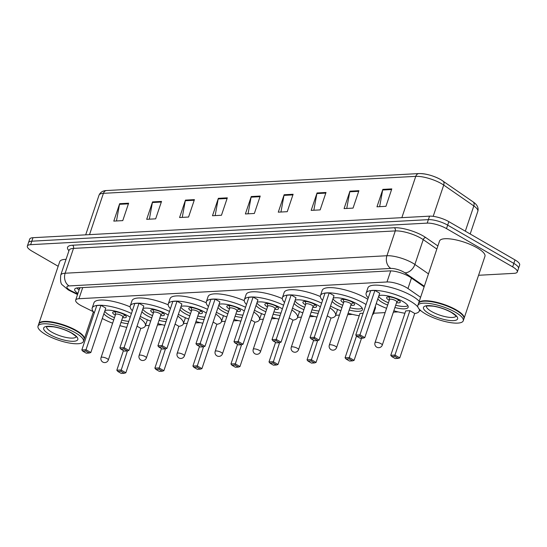 <?xml version="1.0" encoding="UTF-8"?>
<svg xmlns="http://www.w3.org/2000/svg" width="547" height="547" viewBox="0 0 547 547"><rect width="100%" height="100%" fill="white"/><g stroke="black" fill="none" stroke-linecap="round" stroke-linejoin="round"><path stroke-width="0.82" d="M420.602 297.281L407.953 288.515A14.372 4.082 -161.4 0 0 406.291 287.469A14.372 4.082 -161.4 0 0 386.982 281.972L78.959 298.717A14.372 4.082 -161.4 0 0 75.671 300.112A14.372 4.082 -161.4 0 0 82.255 306.217L93.366 311.708M145.427 325.629L149.222 325.424M157.461 324.98L162.206 324.72M183.471 323.564L187.265 323.359M195.505 322.908L200.243 322.655M221.514 321.499L225.302 321.287M233.542 320.843L238.287 320.583M259.551 319.427L263.346 319.222M271.585 318.778L276.324 318.518M297.595 317.363L301.383 317.157M309.629 316.706L314.368 316.446M335.632 315.291L339.427 315.086M347.666 314.641L352.405 314.381M373.676 313.226L385.122 312.604M393.361 312.152L398.107 311.899M419.371 310.744L420.8 310.662M424.116 286.833L410.558 277.438A14.372 4.082 -161.4 0 0 408.903 276.392A14.372 4.082 -161.4 0 0 389.594 270.902L77.975 287.838A14.372 4.082 -161.4 0 0 74.686 289.233A14.372 4.082 -161.4 0 0 77.92 293.424M58.173 266.28L31.999 251.141A14.372 4.082 18.6 0 1 27.35 246.068A14.372 4.082 18.6 0 1 30.639 244.673L427.2 223.121A14.372 4.082 18.6 0 1 446.502 228.612L512.655 266.881A14.372 4.082 18.6 0 1 517.305 271.955A14.372 4.082 18.6 0 1 514.016 273.35L478.563 275.278M27.35 246.068L29.695 239.101A14.372 4.082 18.6 0 1 32.984 237.706L429.539 216.154A14.372 4.082 18.6 0 1 448.848 221.644L515 259.914L513.824 263.401A14.372 4.082 18.6 0 1 518.481 268.474A14.372 4.082 18.6 0 0 513.824 263.401L447.678 225.132L513.824 263.401L512.655 266.881M429.539 216.154L428.369 219.634A14.372 4.082 18.6 0 1 447.678 225.132A14.372 4.082 18.6 0 0 428.369 219.634L31.808 241.193L428.369 219.634L427.2 223.121M28.519 242.588A14.372 4.082 18.6 0 1 31.808 241.193A14.372 4.082 18.6 0 0 28.519 242.588M79.089 289.944A14.372 4.082 18.6 0 1 76.73 287.982M116.463 220.967L119.499 204.318A3.836 2.995 -93.1 0 1 119.656 203.689L113.797 221.111L122.767 220.619L128.627 203.204L119.656 203.689M149.358 219.176L152.394 202.534A3.836 2.995 -93.1 0 1 152.551 201.905L146.692 219.32L155.663 218.834L161.529 201.419L152.551 201.905M182.254 217.391L185.289 200.742A3.836 2.995 -93.1 0 1 185.454 200.113L179.587 217.535L188.565 217.043L194.424 199.628L185.454 200.113M215.156 215.6L218.185 198.958A3.836 2.995 -93.1 0 1 218.349 198.329L212.489 215.744L221.46 215.258L227.32 197.843L218.349 198.329M379.639 206.663L382.674 190.014A3.836 2.995 -93.1 0 1 382.832 189.385L376.972 206.807L385.943 206.315L391.802 188.9L382.832 189.385M346.743 208.448L349.772 191.806A3.836 2.995 -93.1 0 1 349.936 191.177L344.077 208.592L353.047 208.106L358.907 190.691L349.936 191.177M313.841 210.239L316.877 193.59A3.836 2.995 -93.1 0 1 317.041 192.961L311.175 210.383L320.152 209.891L326.012 192.476L317.041 192.961M280.946 212.024L283.982 195.382A3.836 2.995 -93.1 0 1 284.139 194.753L278.279 212.168L287.25 211.682L293.117 194.267L284.139 194.753M248.051 213.815L251.087 197.166A3.836 2.995 -93.1 0 1 251.244 196.537L245.384 213.959L254.355 213.467L260.215 196.052L251.244 196.537M419.645 173.611A15.719 4.465 18.6 0 1 440.752 179.614M515 259.914A14.372 4.082 18.6 0 1 519.65 264.987L517.305 271.955M418.585 303.325A23.959 6.803 18.6 0 1 418.646 303.1A23.959 6.803 18.6 0 1 432.882 301.506A23.959 6.803 18.6 0 1 456.301 309.93A23.959 6.803 18.6 0 1 464.061 318.381A23.959 6.803 18.6 0 1 463.972 318.6M418.646 303.1L439.528 241.049A23.959 6.803 18.6 0 1 453.764 239.456A23.959 6.803 18.6 0 1 477.189 247.88A23.959 6.803 18.6 0 1 484.943 256.331L464.061 318.381M420.301 301.903A23.719 6.735 18.6 0 1 420.445 301.841A23.719 6.735 18.6 0 1 456.082 310.156A23.719 6.735 18.6 0 1 463.384 316.296A23.719 6.735 18.6 0 1 463.459 316.426M417.84 305.493L418.496 303.537A23.959 6.803 18.6 0 1 420.158 301.965A23.959 6.803 18.6 0 1 456.157 310.361A23.959 6.803 18.6 0 1 463.535 316.563A23.959 6.803 18.6 0 1 463.911 318.819L463.254 320.781A23.959 6.803 18.6 0 1 449.012 322.368A23.959 6.803 18.6 0 1 425.593 313.951A23.959 6.803 18.6 0 1 417.84 305.493A23.959 6.803 18.6 0 1 432.075 303.906A23.959 6.803 18.6 0 1 455.501 312.323A23.959 6.803 18.6 0 1 463.254 320.781M368.268 297.91A28.034 7.959 18.6 0 1 366.148 293.117A28.034 7.959 18.6 0 1 382.811 291.257A28.034 7.959 18.6 0 1 410.216 301.103A28.034 7.959 18.6 0 1 417.874 306.976M366.148 293.117L367.912 287.893A28.034 7.959 18.6 0 1 384.568 286.026A28.034 7.959 18.6 0 1 411.973 295.879A28.034 7.959 18.6 0 1 419.248 301.308M378.914 295.606A16.294 4.629 18.6 0 1 402.886 301.506A16.294 4.629 18.6 0 1 408.158 307.25A16.294 4.629 18.6 0 1 394.92 307.544M387.652 305.096A16.294 4.629 18.6 0 1 382.551 302.607A16.294 4.629 18.6 0 1 377.827 298.847M359.748 336.138L356.76 336.302L360.206 338.292L363.194 338.135L359.748 336.138L359.953 334.839L364.774 337.629L379.721 293.213L374.9 290.423L370.709 290.648L355.762 335.065L359.953 334.839L374.9 290.423M419.187 309.096A28.034 7.959 18.6 0 1 419.289 310.997A28.034 7.959 18.6 0 1 414.701 313.54M404.93 313.233A28.034 7.959 18.6 0 1 393.833 310.758M386.572 308.31A28.034 7.959 18.6 0 1 376.233 303.578M394.749 356.391L391.761 356.555L395.207 358.545L398.195 358.388L394.749 356.391L394.955 355.092L399.775 357.882L414.729 313.465L409.901 310.675L405.717 310.901L390.77 355.318L394.955 355.092L409.901 310.675M391.761 356.555L390.77 355.318M399.775 357.882L398.195 358.388M356.76 336.302L355.762 335.065M364.774 337.629L363.194 338.135M388.432 302.785A15.815 4.492 18.6 0 1 383.584 300.419A15.815 4.492 18.6 0 1 378.688 296.283M396.534 302.737A7.186 2.044 -161.4 0 0 400.26 302.17A7.186 2.044 -161.4 0 0 397.936 299.633A7.186 2.044 -161.4 0 0 390.914 297.11A7.186 2.044 -161.4 0 0 386.64 297.589A7.186 2.044 -161.4 0 0 388.965 300.125A7.186 2.044 -161.4 0 0 389.266 300.296M407.871 305.657A15.815 4.492 18.6 0 1 395.693 305.233M396.698 302.115A3.836 1.087 -161.4 0 0 396.794 301.971A3.836 1.087 -161.4 0 0 395.549 300.618A3.836 1.087 -161.4 0 0 391.802 299.271A3.836 1.087 -161.4 0 0 389.526 299.53L375.016 342.634A3.836 3.836 0 0 0 378.859 347.687A3.836 3.836 0 0 0 382.285 345.082A3.836 1.087 -161.4 0 0 381.04 343.728A3.836 1.087 -161.4 0 0 375.892 342.265A3.836 1.087 -161.4 0 0 375.016 342.634M38.775 323.968A23.959 6.803 18.6 0 1 38.83 323.742A23.959 6.803 18.6 0 1 53.073 322.156A23.959 6.803 18.6 0 1 76.491 330.573A23.959 6.803 18.6 0 1 84.245 339.031A23.959 6.803 18.6 0 1 84.163 339.243M38.83 323.742L59.712 261.692A23.959 6.803 18.6 0 1 66.05 259.34M40.492 322.552A23.719 6.735 18.6 0 1 40.628 322.484A23.719 6.735 18.6 0 1 76.272 330.798A23.719 6.735 18.6 0 1 83.575 336.938A23.719 6.735 18.6 0 1 83.643 337.075M38.023 326.142L38.687 324.18A23.959 6.803 18.6 0 1 40.348 322.614A23.959 6.803 18.6 0 1 76.348 331.01A23.959 6.803 18.6 0 1 83.725 337.212A23.959 6.803 18.6 0 1 84.101 339.461L83.438 341.424A23.959 6.803 18.6 0 1 69.202 343.01A23.959 6.803 18.6 0 1 45.784 334.593A23.959 6.803 18.6 0 1 38.023 326.142A23.959 6.803 18.6 0 1 52.266 324.549A23.959 6.803 18.6 0 1 75.684 332.966A23.959 6.803 18.6 0 1 83.438 341.424M322.573 300.399A28.034 7.959 18.6 0 1 320.453 295.599A28.034 7.959 18.6 0 1 337.116 293.739A28.034 7.959 18.6 0 1 364.514 303.592A28.034 7.959 18.6 0 1 366.046 304.508M320.453 295.599L322.21 290.375A28.034 7.959 18.6 0 1 338.873 288.515A28.034 7.959 18.6 0 1 366.278 298.361A28.034 7.959 18.6 0 1 367.803 299.284M333.219 298.094A16.294 4.629 18.6 0 1 357.191 303.988A16.294 4.629 18.6 0 1 362.463 309.739A16.294 4.629 18.6 0 1 349.218 310.026M341.957 307.578A16.294 4.629 18.6 0 1 336.856 305.096A16.294 4.629 18.6 0 1 332.125 301.335M314.053 338.62L311.058 338.784L314.504 340.781L317.499 340.617L314.053 338.62L314.252 337.321L319.079 340.111L334.026 295.695L329.198 292.905L325.014 293.13L310.067 337.547L314.252 337.321L329.198 292.905M373.512 311.653A28.034 7.959 18.6 0 1 373.587 313.479A28.034 7.959 18.6 0 1 372.425 314.894M359.235 315.722A28.034 7.959 18.6 0 1 348.138 313.24M340.87 310.792A28.034 7.959 18.6 0 1 330.538 306.06M363.119 313.219L360.015 313.383L345.068 357.8L349.26 357.574L356.514 336.002M375.276 306.429A28.034 7.959 18.6 0 1 375.345 308.255L373.587 313.479M349.054 358.873L346.066 359.037L349.512 361.034L352.5 360.87L349.054 358.873L349.26 357.574L354.08 360.364L361.533 338.224M346.066 359.037L345.068 357.8M354.08 360.364L352.5 360.87M311.058 338.784L310.067 337.547M319.079 340.111L317.499 340.617M342.73 305.267A15.815 4.492 18.6 0 1 337.882 302.901A15.815 4.492 18.6 0 1 332.993 298.765M350.839 305.226A7.186 2.044 -161.4 0 0 354.565 304.658A7.186 2.044 -161.4 0 0 352.241 302.122A7.186 2.044 -161.4 0 0 345.212 299.592A7.186 2.044 -161.4 0 0 340.945 300.071A7.186 2.044 -161.4 0 0 343.27 302.607A7.186 2.044 -161.4 0 0 343.571 302.778M362.169 308.139A15.815 4.492 18.6 0 1 349.998 307.715M351.003 304.597A3.836 1.087 -161.4 0 0 351.092 304.46A3.836 1.087 -161.4 0 0 349.854 303.106A3.836 1.087 -161.4 0 0 346.107 301.759A3.836 1.087 -161.4 0 0 343.831 302.012L329.321 345.123A3.836 3.836 0 0 0 333.164 350.169A3.836 3.836 0 0 0 336.59 347.564A3.836 1.087 -161.4 0 0 335.345 346.21A3.836 1.087 -161.4 0 0 330.197 344.747A3.836 1.087 -161.4 0 0 329.321 345.123M284.529 302.464A28.034 7.959 18.6 0 1 282.416 297.671A28.034 7.959 18.6 0 1 321.65 303.134M282.416 297.671L284.173 292.44A28.034 7.959 18.6 0 1 320.337 296.522M295.175 300.159A16.294 4.629 18.6 0 1 319.147 306.053A16.294 4.629 18.6 0 1 320.405 306.826M318.21 313.342A16.294 4.629 18.6 0 1 311.181 312.091M303.913 309.65A16.294 4.629 18.6 0 1 298.812 307.161A16.294 4.629 18.6 0 1 294.088 303.4M276.009 340.692L273.021 340.856L276.467 342.846L279.455 342.682L276.009 340.692L276.214 339.386L281.035 342.176L295.982 297.766L291.161 294.977L286.977 295.202L272.023 339.619L276.214 339.386L291.161 294.977M329.937 307.852A28.034 7.959 18.6 0 1 335.55 315.551A28.034 7.959 18.6 0 1 330.962 318.087M316.973 317.034A28.034 7.959 18.6 0 1 310.101 315.304M302.833 312.863A28.034 7.959 18.6 0 1 292.495 308.132M308.023 361.102L311.469 363.099L314.457 362.934L311.017 360.945L308.023 361.102L307.031 359.871L311.216 359.639L316.043 362.429L330.99 318.019L327.243 315.851M337.424 309.397A28.034 7.959 18.6 0 1 337.308 310.327L335.55 315.551M311.017 360.945L317.636 340.576M307.031 359.871L313.622 340.268M316.043 362.429L314.457 362.934M273.021 340.856L272.023 339.619M281.035 342.176L279.455 342.682M304.693 307.339A15.815 4.492 18.6 0 1 299.845 304.966A15.815 4.492 18.6 0 1 294.949 300.829M312.795 307.291A7.186 2.044 -161.4 0 0 316.528 306.723A7.186 2.044 -161.4 0 0 314.197 304.187A7.186 2.044 -161.4 0 0 307.175 301.664A7.186 2.044 -161.4 0 0 302.901 302.135A7.186 2.044 -161.4 0 0 305.226 304.672A7.186 2.044 -161.4 0 0 305.527 304.843M319.004 310.99A15.815 4.492 18.6 0 1 311.954 309.787M312.959 306.662A3.836 1.087 -161.4 0 0 313.055 306.525A3.836 1.087 -161.4 0 0 311.811 305.171A3.836 1.087 -161.4 0 0 308.064 303.824A3.836 1.087 -161.4 0 0 305.787 304.077L291.277 347.188A3.836 3.836 0 0 0 295.12 352.241A3.836 3.836 0 0 0 298.546 349.636A3.836 1.087 -161.4 0 0 297.308 348.282A3.836 1.087 -161.4 0 0 292.16 346.819A3.836 1.087 -161.4 0 0 291.277 347.188M246.492 304.529A28.034 7.959 18.6 0 1 244.372 299.735A28.034 7.959 18.6 0 1 283.606 305.199M244.372 299.735L246.129 294.512A28.034 7.959 18.6 0 1 282.3 298.594M257.138 302.224A16.294 4.629 18.6 0 1 281.11 308.125A16.294 4.629 18.6 0 1 282.368 308.891M280.173 315.414A16.294 4.629 18.6 0 1 273.138 314.163M265.869 311.715A16.294 4.629 18.6 0 1 260.769 309.226A16.294 4.629 18.6 0 1 256.044 305.465M237.972 342.757L234.978 342.921L238.424 344.911L241.418 344.754L237.972 342.757L238.171 341.458L242.998 344.248L257.945 299.831L253.117 297.042L248.933 297.267L233.986 341.684L238.171 341.458L253.117 297.042M291.893 309.923A28.034 7.959 18.6 0 1 297.506 317.616A28.034 7.959 18.6 0 1 292.918 320.159M278.929 319.106A28.034 7.959 18.6 0 1 272.057 317.376M264.789 314.928A28.034 7.959 18.6 0 1 254.458 310.197M269.986 363.174L273.425 365.164L276.42 365.006L272.974 363.01L269.986 363.174L268.987 361.936L273.179 361.711L277.999 364.5L292.946 320.084L289.199 317.916M299.38 311.469A28.034 7.959 18.6 0 1 299.264 312.392L297.506 317.616M272.974 363.01L279.592 342.641M268.987 361.936L275.585 342.34M277.999 364.5L276.42 365.006M234.978 342.921L233.986 341.684M242.998 344.248L241.418 344.754M266.649 309.404A15.815 4.492 18.6 0 1 261.801 307.038A15.815 4.492 18.6 0 1 256.912 302.901M274.758 309.356A7.186 2.044 -161.4 0 0 278.485 308.788A7.186 2.044 -161.4 0 0 276.16 306.252A7.186 2.044 -161.4 0 0 269.131 303.729A7.186 2.044 -161.4 0 0 264.857 304.207A7.186 2.044 -161.4 0 0 267.189 306.744A7.186 2.044 -161.4 0 0 267.49 306.915M280.967 313.062A15.815 4.492 18.6 0 1 273.917 311.852M274.922 308.734A3.836 1.087 -161.4 0 0 275.011 308.59A3.836 1.087 -161.4 0 0 273.773 307.236A3.836 1.087 -161.4 0 0 270.027 305.889A3.836 1.087 -161.4 0 0 267.743 306.149L253.24 349.253A3.836 3.836 0 0 0 257.076 354.306A3.836 3.836 0 0 0 260.502 351.7A3.836 1.087 -161.4 0 0 259.264 350.347A3.836 1.087 -161.4 0 0 254.116 348.883A3.836 1.087 -161.4 0 0 253.24 349.253M208.448 306.6A28.034 7.959 18.6 0 1 206.328 301.8A28.034 7.959 18.6 0 1 245.569 307.27M206.328 301.8L208.092 296.577A28.034 7.959 18.6 0 1 244.256 300.659M219.094 304.296A16.294 4.629 18.6 0 1 243.066 310.19A16.294 4.629 18.6 0 1 244.324 310.963M242.13 317.479A16.294 4.629 18.6 0 1 235.101 316.228M227.832 313.787A16.294 4.629 18.6 0 1 222.732 311.298A16.294 4.629 18.6 0 1 218.007 307.537M199.928 344.829L196.941 344.986L200.387 346.983L203.375 346.819L199.928 344.829L200.134 343.523L204.954 346.313L219.901 301.896L215.08 299.106L210.889 299.339L195.942 343.748L200.134 343.523L215.08 299.106M253.849 311.988A28.034 7.959 18.6 0 1 259.469 319.687A28.034 7.959 18.6 0 1 254.881 322.224M240.892 321.171A28.034 7.959 18.6 0 1 234.013 319.441M226.752 316.993A28.034 7.959 18.6 0 1 216.414 312.269M231.942 365.239L235.388 367.235L238.376 367.071L234.93 365.075L231.942 365.239L230.95 364.001L235.135 363.776L239.955 366.565L254.909 322.149L251.162 319.981M261.343 313.534A28.034 7.959 18.6 0 1 261.227 314.457L259.469 319.687M234.93 365.075L241.555 344.706M230.95 364.001L237.542 344.405M239.955 366.565L238.376 367.071M196.941 344.986L195.942 343.748M204.954 346.313L203.375 346.819M228.612 311.475A15.815 4.492 18.6 0 1 223.764 309.103A15.815 4.492 18.6 0 1 218.868 304.966M236.714 311.428A7.186 2.044 -161.4 0 0 240.441 310.86A7.186 2.044 -161.4 0 0 238.116 308.323A7.186 2.044 -161.4 0 0 231.094 305.794A7.186 2.044 -161.4 0 0 226.82 306.272A7.186 2.044 -161.4 0 0 229.145 308.809A7.186 2.044 -161.4 0 0 229.446 308.98M242.923 315.127A15.815 4.492 18.6 0 1 235.873 313.916M236.878 310.799A3.836 1.087 -161.4 0 0 236.974 310.662A3.836 1.087 -161.4 0 0 235.73 309.308A3.836 1.087 -161.4 0 0 231.983 307.961A3.836 1.087 -161.4 0 0 229.706 308.214L215.197 351.324A3.836 3.836 0 0 0 219.039 356.377A3.836 3.836 0 0 0 222.465 353.772A3.836 1.087 -161.4 0 0 221.22 352.418A3.836 1.087 -161.4 0 0 216.072 350.948A3.836 1.087 -161.4 0 0 215.197 351.324M170.404 308.665A28.034 7.959 18.6 0 1 168.291 303.872A28.034 7.959 18.6 0 1 207.525 309.335M168.291 303.872L170.049 298.648A28.034 7.959 18.6 0 1 206.212 302.723M181.057 306.361A16.294 4.629 18.6 0 1 205.029 312.262A16.294 4.629 18.6 0 1 206.287 313.028M204.093 319.551A16.294 4.629 18.6 0 1 197.057 318.299M189.788 315.851A16.294 4.629 18.6 0 1 184.688 313.363A16.294 4.629 18.6 0 1 179.963 309.602M161.891 346.894L158.897 347.058L162.343 349.048L165.331 348.89L161.891 346.894L162.09 345.595L166.917 348.384L181.864 303.968L177.037 301.178L172.852 301.404L157.905 345.82L162.09 345.595L177.037 301.178M215.812 314.053A28.034 7.959 18.6 0 1 221.426 321.752A28.034 7.959 18.6 0 1 216.838 324.296M202.848 323.243A28.034 7.959 18.6 0 1 195.976 321.506M188.708 319.065A28.034 7.959 18.6 0 1 178.37 314.334M193.898 367.31L197.344 369.3L200.339 369.136L196.893 367.146L193.898 367.31L192.906 366.073L197.091 365.84L201.918 368.637L216.865 324.221L213.118 322.053M223.299 315.605A28.034 7.959 18.6 0 1 223.183 316.528L221.426 321.752M196.893 367.146L203.511 346.777M192.906 366.073L199.505 346.47M201.918 368.637L200.339 369.136M158.897 347.058L157.905 345.82M166.917 348.384L165.331 348.89M190.568 313.54A15.815 4.492 18.6 0 1 185.72 311.168A15.815 4.492 18.6 0 1 180.831 307.038M198.67 313.493A7.186 2.044 -161.4 0 0 202.404 312.925A7.186 2.044 -161.4 0 0 200.079 310.388A7.186 2.044 -161.4 0 0 193.05 307.865A7.186 2.044 -161.4 0 0 188.777 308.344A7.186 2.044 -161.4 0 0 191.101 310.881A7.186 2.044 -161.4 0 0 191.409 311.045M204.879 317.192A15.815 4.492 18.6 0 1 197.836 315.988M198.841 312.87A3.836 1.087 -161.4 0 0 198.93 312.727A3.836 1.087 -161.4 0 0 197.693 311.373A3.836 1.087 -161.4 0 0 193.946 310.026A3.836 1.087 -161.4 0 0 191.662 310.279L177.16 353.389A3.836 3.836 0 0 0 180.995 358.442A3.836 3.836 0 0 0 184.421 355.837A3.836 1.087 -161.4 0 0 183.183 354.483A3.836 1.087 -161.4 0 0 178.035 353.02A3.836 1.087 -161.4 0 0 177.16 353.389M132.367 310.737A28.034 7.959 18.6 0 1 130.248 305.937A28.034 7.959 18.6 0 1 169.488 311.4M130.248 305.937L132.005 300.713A28.034 7.959 18.6 0 1 168.175 304.795M143.013 308.433A16.294 4.629 18.6 0 1 166.985 314.327A16.294 4.629 18.6 0 1 168.244 315.093M166.049 321.615A16.294 4.629 18.6 0 1 159.013 320.364M151.751 317.916A16.294 4.629 18.6 0 1 146.651 315.434A16.294 4.629 18.6 0 1 141.926 311.674M123.848 348.959L120.86 349.123L124.299 351.119L127.294 350.955L123.848 348.959L124.053 347.66L128.873 350.449L143.82 306.033L139 303.243L134.808 303.469L119.861 347.885L124.053 347.66L139 303.243M177.768 316.125A28.034 7.959 18.6 0 1 183.382 323.817A28.034 7.959 18.6 0 1 178.801 326.361M164.804 325.308A28.034 7.959 18.6 0 1 157.933 323.578M150.671 321.13A28.034 7.959 18.6 0 1 140.333 316.398M155.861 369.375L159.307 371.372L162.295 371.208L158.849 369.211L155.861 369.375L154.869 368.138L159.054 367.912L163.874 370.702L178.821 326.285L175.081 324.118M185.262 317.67A28.034 7.959 18.6 0 1 185.146 318.593L183.382 323.817M158.849 369.211L165.468 348.842M154.869 368.138L161.461 348.542M163.874 370.702L162.295 371.208M120.86 349.123L119.861 347.885M128.873 350.449L127.294 350.955M152.524 315.605A15.815 4.492 18.6 0 1 147.683 313.24A15.815 4.492 18.6 0 1 142.788 309.103M160.633 315.564A7.186 2.044 -161.4 0 0 164.36 314.997A7.186 2.044 -161.4 0 0 162.035 312.46A7.186 2.044 -161.4 0 0 155.006 309.93A7.186 2.044 -161.4 0 0 150.74 310.409A7.186 2.044 -161.4 0 0 153.064 312.946A7.186 2.044 -161.4 0 0 153.365 313.116M166.842 319.263A15.815 4.492 18.6 0 1 159.792 318.053M160.797 314.935A3.836 1.087 -161.4 0 0 160.893 314.798A3.836 1.087 -161.4 0 0 159.649 313.445A3.836 1.087 -161.4 0 0 155.902 312.098A3.836 1.087 -161.4 0 0 153.625 312.351L139.116 355.461A3.836 3.836 0 0 0 142.958 360.507A3.836 3.836 0 0 0 146.384 357.902A3.836 1.087 -161.4 0 0 145.14 356.548A3.836 1.087 -161.4 0 0 139.991 355.085A3.836 1.087 -161.4 0 0 139.116 355.461M94.323 312.802A28.034 7.959 18.6 0 1 92.211 308.009A28.034 7.959 18.6 0 1 131.444 313.472M92.211 308.009L93.968 302.778A28.034 7.959 18.6 0 1 130.131 306.86M104.976 310.498A16.294 4.629 18.6 0 1 128.942 316.392A16.294 4.629 18.6 0 1 130.2 317.164M128.012 323.68A16.294 4.629 18.6 0 1 120.976 322.429M113.708 319.988A16.294 4.629 18.6 0 1 108.607 317.499A16.294 4.629 18.6 0 1 103.882 313.739M85.804 351.03L82.816 351.195L86.262 353.184L89.25 353.02L85.804 351.03L86.009 349.724L90.829 352.521L105.783 308.105L100.956 305.315L96.771 305.541L81.824 349.957L86.009 349.724L100.956 305.315M139.731 318.19A28.034 7.959 18.6 0 1 145.345 325.889A28.034 7.959 18.6 0 1 140.757 328.426M126.767 327.373A28.034 7.959 18.6 0 1 119.896 325.643M112.627 323.202A28.034 7.959 18.6 0 1 102.289 318.47M117.817 371.44L121.263 373.437L124.258 373.273L120.812 371.283L117.817 371.44L116.826 370.21L121.01 369.977L125.837 372.767L140.784 328.357L137.037 326.19M147.218 319.742A28.034 7.959 18.6 0 1 147.102 320.665L145.345 325.889M120.812 371.283L127.43 350.914M116.826 370.21L123.424 350.606M125.837 372.767L124.258 373.273M82.816 351.195L81.824 349.957M90.829 352.521L89.25 353.02M114.487 317.677A15.815 4.492 18.6 0 1 109.639 315.304A15.815 4.492 18.6 0 1 104.744 311.168M122.59 317.629A7.186 2.044 -161.4 0 0 126.323 317.062A7.186 2.044 -161.4 0 0 123.998 314.525A7.186 2.044 -161.4 0 0 116.969 312.002A7.186 2.044 -161.4 0 0 112.696 312.474A7.186 2.044 -161.4 0 0 115.02 315.01A7.186 2.044 -161.4 0 0 115.328 315.181M128.798 321.328A15.815 4.492 18.6 0 1 121.755 320.125M122.76 317A3.836 1.087 -161.4 0 0 122.849 316.863A3.836 1.087 -161.4 0 0 121.605 315.51A3.836 1.087 -161.4 0 0 117.858 314.163A3.836 1.087 -161.4 0 0 115.581 314.416L101.072 357.526A3.836 3.836 0 0 0 104.915 362.579A3.836 3.836 0 0 0 108.34 359.974A3.836 1.087 -161.4 0 0 107.103 358.62A3.836 1.087 -161.4 0 0 101.954 357.157A3.836 1.087 -161.4 0 0 101.072 357.526M411.467 278.067L407.953 288.515M390.715 270.888L386.982 281.972M82.706 287.585L78.959 298.717M424.308 286.266L404.869 272.789A9.586 2.721 -161.4 0 0 403.761 272.091A9.586 2.721 -161.4 0 0 390.886 268.433L69.1 285.924A9.586 2.721 -161.4 0 0 70.009 290.238A9.586 2.721 -161.4 0 0 71.295 290.922L77.695 294.088M71.295 290.922A9.586 3.959 -63.7 0 1 69.975 290.806L68.136 289.821L62.447 285.008C60.772 284.043 60.204 280.741 60.751 275.086A19.166 5.443 18.6 0 1 65.134 273.226L386.927 255.736A19.166 5.443 18.6 0 1 412.67 263.059A19.166 5.443 18.6 0 1 414.886 264.454L423.234 239.634A19.166 5.443 -161.4 0 0 421.026 238.239A19.166 5.443 -161.4 0 0 395.283 230.916L73.489 248.406A19.166 5.443 -161.4 0 0 69.107 250.266L69.161 250.129M68.943 250.752A21.565 6.126 18.6 0 1 72.498 245.234L394.291 227.743A2.393 1.873 -93.1 0 1 395.283 230.916L386.927 255.736A9.586 7.48 86.9 0 0 390.886 268.433M394.291 227.743A21.565 6.126 18.6 0 1 423.255 235.983A21.565 6.126 18.6 0 1 425.744 237.548L437.873 245.959M446.502 228.612L448.848 221.644M30.639 244.673L32.984 237.706M404.869 272.789A9.586 6.557 -55.3 0 0 414.886 264.454L428.479 273.876M436.834 249.056L423.234 239.634A2.393 1.641 124.7 0 1 425.744 237.548M69.1 285.924A9.586 7.48 86.9 0 1 65.134 273.226L73.489 248.406A2.393 1.873 -93.1 0 0 72.498 245.234M465.326 231.183L473.825 205.939L443.713 185.071A19.166 5.443 -161.4 0 0 441.497 183.676A19.166 5.443 -161.4 0 0 415.754 176.353A4.793 3.74 -93.1 0 1 418.94 173.563C426.072 173.597 433.395 175.635 440.909 179.69L473.011 201.816C477.189 204.619 478.796 207.785 477.818 211.306A19.166 5.443 -161.4 0 0 473.825 205.939A4.793 3.275 -55.3 0 0 473.011 201.816M442.899 180.948A4.793 3.275 -55.3 0 1 443.713 185.071L433.19 216.338M401.854 217.658L415.754 176.353L103.417 193.33A19.166 5.443 -161.4 0 0 99.028 195.19C100.333 192.195 102.857 190.643 106.597 190.541A4.793 3.74 86.9 0 0 103.417 193.33L89.517 234.636M251.087 197.166L260.003 196.681M283.982 195.382L292.905 194.896M316.877 193.59L325.8 193.105M349.772 191.806L358.695 191.32M382.674 190.014L391.59 189.529M218.185 198.958L227.108 198.472M185.289 200.742L194.212 200.257M152.394 202.534L161.317 202.048M119.499 204.318L128.415 203.84M455.979 316.18A15.624 4.438 18.6 0 1 446.4 316.904A15.624 4.438 18.6 0 1 431.528 311.489A15.624 4.438 18.6 0 1 426.414 306.224M429.299 313.746A18.017 5.121 18.6 0 1 427.59 305.643A18.017 5.121 18.6 0 1 451.795 312.528A18.017 5.121 18.6 0 1 453.504 320.631A18.017 5.121 18.6 0 1 429.299 313.746M76.17 336.822A15.624 4.438 18.6 0 1 66.59 337.547A15.624 4.438 18.6 0 1 51.712 332.132A15.624 4.438 18.6 0 1 46.604 326.874M49.49 334.395A18.017 5.121 18.6 0 1 47.78 326.285A18.017 5.121 18.6 0 1 71.978 333.171A18.017 5.121 18.6 0 1 73.688 341.28A18.017 5.121 18.6 0 1 49.49 334.395M78.317 287.77L79.787 288.556M79.835 287.736L75.671 300.112M60.751 275.086L69.107 250.266M69.975 290.806L77.544 294.546M106.597 190.541L418.94 173.563M99.028 195.19L85.688 234.841M477.818 211.306L470.181 233.986M426.469 305.978L426.263 306.306C427.672 306.648 422.475 305.486 433.374 306.19C439.843 307.298 445.826 309.376 451.323 312.419C455.384 315.298 456.957 316.604 456.048 316.33L456.089 315.94M419.289 310.997L419.727 309.677M389.498 299.606L389.061 296.891M396.794 301.971L382.285 345.082M396.766 302.047L398.756 300.153M46.659 326.621L46.454 326.949C47.862 327.297 42.659 326.128 53.565 326.832C60.033 327.94 66.016 330.019 71.513 333.068C75.575 335.947 77.148 337.246 76.238 336.973L76.272 336.59M84.245 339.031L93.421 311.776M343.803 302.088L343.366 299.373M351.092 304.46L336.59 347.564M351.071 304.535L353.061 302.635M305.759 304.159L305.322 301.438M313.055 306.525L298.546 349.636M313.028 306.6L315.017 304.706M267.722 306.224L267.278 303.51M275.011 308.59L260.502 351.7M274.984 308.672L276.98 306.771M229.678 308.289L229.241 305.575M236.974 310.662L222.465 353.772M236.947 310.737L238.936 308.836M191.641 310.361L191.197 307.646M198.93 312.727L184.421 355.837M198.903 312.802L200.899 310.908M153.598 312.426L153.16 309.711M160.893 314.798L146.384 357.902M160.866 314.874L162.856 312.973M115.554 314.498L115.116 311.776M122.849 316.863L108.34 359.974M122.822 316.939L124.819 315.045"/></g></svg>
